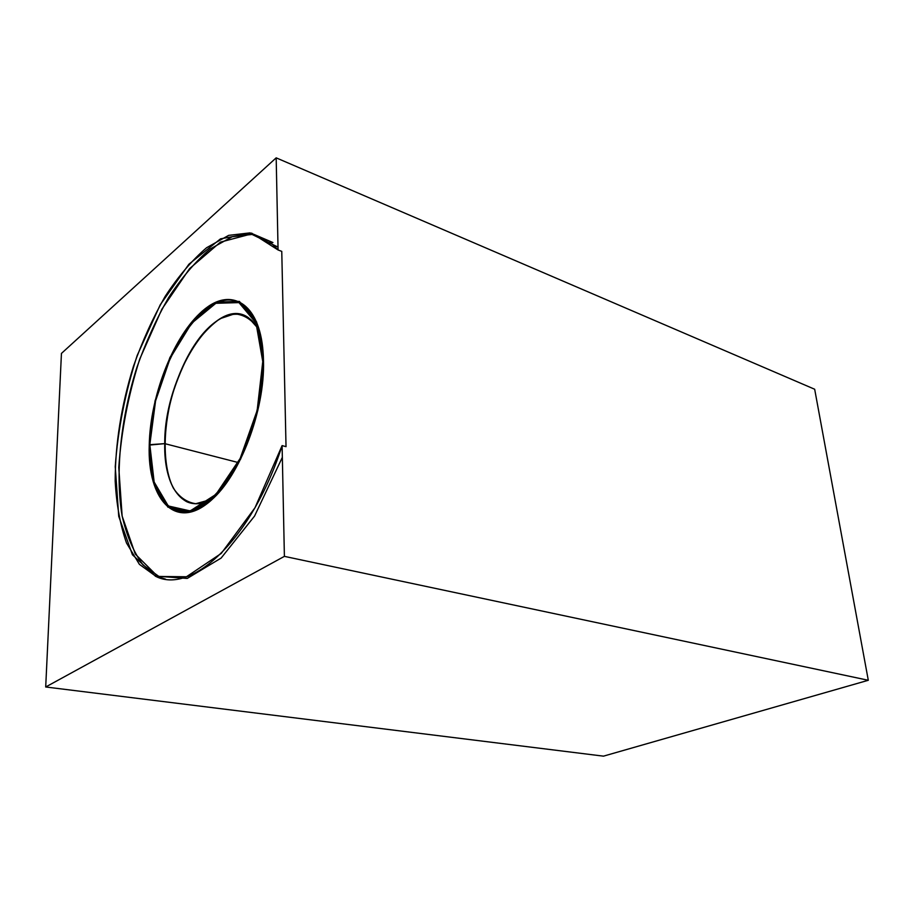 <?xml version="1.0" encoding="UTF-8"?>
<svg xmlns="http://www.w3.org/2000/svg" width="914" height="914" viewBox="0 0 914 914"><rect width="100%" height="100%" fill="white"/><g stroke="black" fill="none" stroke-linecap="round" stroke-linejoin="round"><path stroke-width="1.37" d="M868.3 680.279L603.469 756.152L45.7 686.985L61.444 353.421L45.7 686.985L603.469 756.152L868.3 680.279L603.469 756.152L45.7 686.985L284.391 556.363L45.7 686.985L61.444 353.421L276.177 157.848L61.444 353.421L276.177 157.848L814.671 389.238L868.3 680.279L284.391 556.363L282.106 445.598L255.006 507.727L221.234 553.427L186.445 576.768L155.654 576.403L132.427 554.752L118.74 516.364L115.244 466.688C117.849 429.809 125.149 392.757 137.146 355.557L160.224 304.796L188.912 264.203L220.537 238.84L251.647 233.127L278.073 249.968L276.177 157.848L814.671 389.238L868.3 680.279L284.391 556.363L282.106 445.598L286.025 446.66L281.763 251.373L278.073 249.968L269.264 241.147L250.013 232.876L228.66 235.366L206.575 247.728C191.917 260.353 178.093 276.611 165.103 296.49C152.867 317.935 142.298 341.242 133.41 366.423C121.322 405.622 115.244 443.804 115.187 480.958C116.421 504.402 120.214 525.104 126.532 543.053L139.396 564.338L156.602 576.791C192.74 594.077 252.698 537.729 282.106 445.598L286.025 446.66L281.763 251.373L278.073 249.968L276.177 157.848L814.671 389.238L868.3 680.279L284.391 556.363L282.106 445.598L255.006 507.727L221.234 553.427L186.445 576.768L155.654 576.403L132.427 554.752L118.74 516.364L115.244 466.688C117.849 429.809 125.149 392.757 137.146 355.557L160.224 304.796L188.912 264.203L220.537 238.84L251.647 233.127L278.073 249.968L276.177 157.848M165.48 579.11L160.373 577.499L143.11 565.046C133.615 552.205 126.578 535.661 122.019 515.427C115.038 472.675 120.751 418.475 136.871 367.439C145.76 342.304 156.328 319.043 168.576 297.644C181.578 277.81 195.413 261.598 210.106 249.019L232.213 236.715L253.624 234.258L272.932 242.553M278.016 247.111L251.156 233.995L220.411 242.141L189.609 268.59L161.892 309.149L139.728 359.065C128.223 395.431 121.242 431.591 118.774 467.522L122.145 516.102L135.261 554.044L157.551 576.266L187.233 578.436L221.097 558.1L254.56 516.067L282.346 457.331L254.56 516.067L221.097 558.1L187.233 578.436L157.551 576.266L135.261 554.044L122.145 516.102L118.774 467.522C121.242 431.591 128.223 395.431 139.728 359.065L161.892 309.149L189.609 268.59L220.411 242.141L251.156 233.995L278.016 247.111M263.495 361.019C264.774 416.11 234.464 487.391 202.908 506.516C171.364 526.498 147.931 495.171 149.245 445.107C150.159 395.236 174.083 334.57 203.536 310.109C232.899 284.917 262.672 305.653 263.495 361.019L262.695 347.594C257.451 299.198 227.506 286.642 199.778 313.433C171.935 339.757 150.147 397.453 149.245 445.107C147.177 500.118 176.196 531.845 211.02 500.346C239.834 476.228 264.957 410.546 263.495 361.019L257.817 410.5L240.656 459.045L216.127 495.434L190.021 512.16L167.856 507.11L153.598 482.878L149.245 445.107L155.06 400.846L169.89 357.557L191.346 322.482L215.99 302.146L239.377 301.403L256.628 321.991L263.495 361.019M210.38 499.695C183.486 514.616 163.583 486.705 164.749 443.633L150.901 444.947L164.749 443.633C165.32 407.21 179.59 363.738 199.823 337.517C220 311.32 244.666 305.824 257.897 328.195L248.471 317.695C215.795 293.805 163.96 376.591 164.749 443.633L238.108 462.507L164.749 443.633C164.657 473.978 171.958 493.32 186.639 501.672C193.699 504.928 201.617 504.277 210.38 499.695L195.745 503.717C186.742 502.346 179.247 497.113 173.283 488.007C162.898 467.065 162.578 431.579 171.798 396.482C177.122 379.139 183.885 363.224 192.089 348.748C200.886 335.609 210.209 325.601 220.046 318.7L234.395 313.89C243.558 314.473 251.384 319.237 257.897 328.195M149.816 445.049L149.245 445.107M262.764 361.556C261.861 332.822 255.109 313.856 242.541 304.682C206.473 277.959 149.302 370.284 149.827 444.672L150.901 444.947L149.827 444.672C149.553 478.65 157.574 500.266 173.877 509.498C191.997 516.421 211.408 504.288 232.11 473.086C250.95 442.559 263.346 397.51 262.764 361.556L263.506 361.784M45.7 686.985L284.391 556.363M238.108 462.507L164.749 443.633L149.827 444.672L155.574 400.903L170.244 358.071L191.483 323.396L215.841 303.299L238.954 302.603L256 322.985L262.764 361.556L257.154 410.432L240.199 458.394L215.978 494.36L190.181 510.926L168.256 505.956L154.146 482.021L149.827 444.672M282.106 445.598L286.025 446.66L281.763 251.373L278.073 249.968M160.373 577.499L156.602 576.791"/></g></svg>
